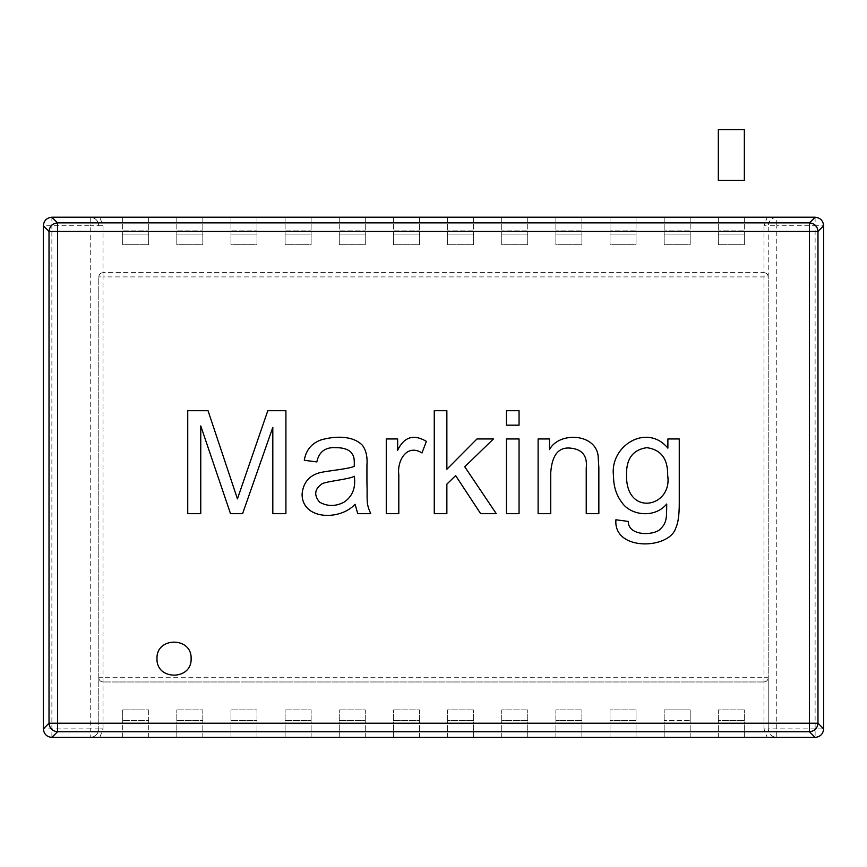 <?xml version="1.0" encoding="UTF-8"?>
<svg xmlns="http://www.w3.org/2000/svg" width="867" height="867" viewBox="0 0 867 867"><rect width="100%" height="100%" fill="white"/><g stroke="black" fill="none" stroke-linecap="round" stroke-linejoin="round"><path stroke-width="0.65" stroke-dasharray="4.33 3.25" d="M763.957 225.745L763.957 272.639L103.043 272.639L763.957 272.639C766.526 272.91 767.945 274.34 768.216 276.909L768.216 677.712C767.945 680.292 766.526 681.711 763.957 681.982C766.526 681.711 767.945 680.292 768.216 677.712L768.216 728.887L763.957 728.887L767.208 737.416L776.745 737.416C771.608 736.874 768.758 734.024 768.216 728.887L823.65 728.887L823.65 225.745C823.108 220.597 820.269 217.758 815.121 217.216L767.208 217.216L763.957 225.745L768.216 225.745C768.758 220.597 771.608 217.758 776.745 217.216L776.745 225.745L768.216 225.745C768.758 220.597 771.608 217.758 776.745 217.216M99.792 217.216L90.255 217.216C95.392 217.758 98.242 220.597 98.784 225.745L103.043 225.745L99.792 217.216L767.208 217.216M90.255 217.216L90.255 225.745L98.784 225.745C98.242 220.597 95.392 217.758 90.255 217.216L51.868 217.216L51.879 737.416L99.792 737.416L103.043 728.887L98.784 728.887C98.242 734.024 95.392 736.874 90.255 737.416C95.392 736.874 98.242 734.024 98.784 728.887L98.784 677.712C99.055 680.292 100.474 681.711 103.043 681.982L763.957 681.982L103.043 681.982C100.474 681.711 99.055 680.292 98.784 677.712L98.784 276.909C99.055 274.34 100.474 272.91 103.043 272.639C100.474 272.91 99.055 274.34 98.784 276.909L98.784 728.887L90.255 728.887L90.255 737.416M122.659 217.216L122.659 230.86L148.669 230.86L122.659 230.86L122.659 234.057L148.669 234.057L148.669 230.86L148.669 244.711L122.659 244.711L122.659 234.057L148.669 234.057L148.669 244.711L122.659 244.711L122.659 217.216L148.669 217.216L148.669 230.86L148.669 217.216M176.814 217.216L176.814 230.86L202.824 230.86L176.814 230.86L176.814 234.057L202.824 234.057L202.824 230.86L202.824 244.711L176.814 244.711L176.814 234.057L202.824 234.057L202.824 244.711L176.814 244.711L176.814 217.216L202.824 217.216L202.824 230.86L202.824 217.216M230.958 217.216L230.958 230.86L256.968 230.86L230.958 230.86L230.958 234.057L256.968 234.057L256.968 230.86L256.968 244.711L230.958 244.711L230.958 234.057L256.968 234.057L256.968 244.711L230.958 244.711L230.958 217.216L256.968 217.216L256.968 230.86L256.968 217.216M285.113 217.216L285.113 230.86L311.123 230.86L285.113 230.86L285.113 234.057L311.123 234.057L311.123 230.86L311.123 244.711L285.113 244.711L285.113 234.057L311.123 234.057L311.123 244.711L285.113 244.711L285.113 217.216L311.123 217.216L311.123 230.86L311.123 217.216M339.268 217.216L339.268 230.86L365.278 230.86L339.268 230.86L339.268 234.057L365.278 234.057L365.278 230.86L365.278 244.711L339.268 244.711L339.268 234.057L365.278 234.057L365.278 244.711L339.268 244.711L339.268 217.216L365.278 217.216L365.278 230.86L365.278 217.216M393.423 217.216L393.423 230.86L419.433 230.86L393.423 230.86L393.423 234.057L419.433 234.057L419.433 230.86L419.433 244.711L393.423 244.711L393.423 234.057L419.433 234.057L419.433 244.711L393.423 244.711L393.423 217.216L419.433 217.216L419.433 230.86L419.433 217.216M473.577 217.216L473.577 230.86L447.567 230.86L473.577 230.86L473.577 234.057L447.567 234.057L447.567 230.86L447.567 244.711L473.577 244.711L473.577 234.057L447.567 234.057L447.567 244.711L473.577 244.711L473.577 217.216L447.567 217.216L447.567 230.86L447.567 217.216M527.732 217.216L527.732 230.86L501.722 230.86L527.732 230.86L527.732 234.057L501.722 234.057L501.722 230.86L501.722 244.711L527.732 244.711L527.732 234.057L501.722 234.057L501.722 244.711L527.732 244.711L527.732 217.216L501.722 217.216L501.722 230.86L501.722 217.216M581.887 217.216L581.887 230.86L555.877 230.86L581.887 230.86L581.887 234.057L555.877 234.057L555.877 230.86L555.877 244.711L581.887 244.711L581.887 234.057L555.877 234.057L555.877 244.711L581.887 244.711L581.887 217.216L555.877 217.216L555.877 230.86L555.877 217.216M636.042 217.216L636.042 230.86L610.032 230.86L636.042 230.86L636.042 234.057L610.032 234.057L610.032 230.86L610.032 244.711L636.042 244.711L636.042 234.057L610.032 234.057L610.032 244.711L636.042 244.711L636.042 217.216L610.032 217.216L610.032 230.86L610.032 217.216M690.186 217.216L690.186 230.86L664.176 230.86L690.186 230.86L690.186 234.057L664.176 234.057L664.176 230.86L664.176 244.711L690.186 244.711L690.186 234.057L664.176 234.057L664.176 244.711L690.186 244.711L690.186 217.216L664.176 217.216L664.176 230.86L664.176 217.216M744.341 217.216L744.341 230.86L718.331 230.86L744.341 230.86L744.341 234.057L718.331 234.057L718.331 230.86L718.331 244.711L744.341 244.711L744.341 234.057L718.331 234.057L718.331 244.711L744.341 244.711L744.341 217.216L718.331 217.216L718.331 230.86L718.331 217.216M122.659 737.416L122.659 723.772L122.659 737.416L148.669 737.416L148.669 720.575L122.659 720.575L148.669 720.575L148.669 709.91L122.659 709.91L148.669 709.91L122.659 709.91L122.659 723.772L122.659 709.91M148.669 737.416L148.669 709.91M202.824 737.416L202.824 720.575L176.814 720.575L202.824 720.575L202.824 709.91L176.814 709.91L202.824 709.91L202.824 723.772L176.814 723.772L176.814 709.91L176.814 723.772L202.824 723.772L202.824 737.416L176.814 737.416L176.814 723.772L176.814 737.416M256.968 737.416L256.968 720.575L230.958 720.575L256.968 720.575L256.968 709.91L230.958 709.91L256.968 709.91L256.968 723.772L230.958 723.772L230.958 709.91L230.958 723.772L256.968 723.772L256.968 737.416L230.958 737.416L230.958 723.772L230.958 737.416M311.123 737.416L311.123 720.575L285.113 720.575L311.123 720.575L311.123 709.91L285.113 709.91L311.123 709.91L311.123 723.772L285.113 723.772L285.113 709.91L285.113 723.772L311.123 723.772L311.123 737.416L285.113 737.416L285.113 723.772L285.113 737.416M365.278 737.416L365.278 720.575L339.268 720.575L365.278 720.575L365.278 709.91L339.268 709.91L365.278 709.91L365.278 723.772L339.268 723.772L339.268 709.91L339.268 723.772L365.278 723.772L365.278 737.416L339.268 737.416L339.268 723.772L339.268 737.416M419.433 737.416L419.433 720.575L393.423 720.575L419.433 720.575L419.433 709.91L393.423 709.91L419.433 709.91L419.433 723.772L393.423 723.772L393.423 709.91L393.423 723.772L419.433 723.772L419.433 737.416L393.423 737.416L393.423 723.772L393.423 737.416M447.567 737.416L447.567 720.575L473.577 720.575L447.567 720.575L447.567 709.91L473.577 709.91L447.567 709.91L447.567 723.772L473.577 723.772L473.577 709.91L473.577 723.772L447.567 723.772L447.567 737.416L473.577 737.416L473.577 723.772L473.577 737.416M501.722 737.416L501.722 720.575L527.732 720.575L501.722 720.575L501.722 709.91L527.732 709.91L501.722 709.91L501.722 723.772L527.732 723.772L527.732 709.91L527.732 723.772L501.722 723.772L501.722 737.416L527.732 737.416L527.732 723.772L527.732 737.416M555.877 737.416L555.877 720.575L581.887 720.575L555.877 720.575L555.877 709.91L581.887 709.91L555.877 709.91L555.877 723.772L581.887 723.772L581.887 709.91L581.887 723.772L555.877 723.772L555.877 737.416L581.887 737.416L581.887 723.772L581.887 737.416M610.032 737.416L610.032 720.575L636.042 720.575L610.032 720.575L610.032 709.91L636.042 709.91L610.032 709.91L610.032 723.772L636.042 723.772L636.042 709.91L636.042 723.772L610.032 723.772L610.032 737.416L636.042 737.416L636.042 723.772L636.042 737.416M690.186 737.416L690.186 709.91L664.176 709.91L690.186 709.91L690.186 720.575L664.176 720.575L690.186 720.575L690.186 723.772L664.176 723.772L664.176 709.91L664.176 723.772L690.186 723.772L690.186 737.416L664.176 737.416L664.176 723.772L664.176 737.416M718.331 737.416L718.331 720.575L744.341 720.575L718.331 720.575L718.331 709.91L744.341 709.91L718.331 709.91L718.331 723.772L744.341 723.772L744.341 709.91L744.341 723.772L718.331 723.772L718.331 737.416L744.341 737.416L744.341 723.772L744.341 737.416M43.35 225.745L43.35 728.887L90.255 728.887L90.255 225.745L43.35 225.734M823.65 728.887C823.108 734.024 820.269 736.874 815.121 737.416L815.121 225.745L776.745 225.745L776.745 737.416C771.608 736.874 768.758 734.024 768.216 728.887L768.216 225.745L768.216 276.909L103.043 276.909L103.043 677.712L98.784 677.712M768.216 677.712L763.957 677.712L763.957 272.639C766.526 272.91 767.945 274.34 768.216 276.909M776.745 737.416L815.121 737.416M99.792 737.416L767.208 737.416M191.108 658.638C192.051 680.628 156.06 680.628 157.003 658.638C156.06 636.649 192.051 636.649 191.108 658.638M667.883 448.141L667.883 438.962L679.262 438.962L679.262 503.532C679.273 515.117 678.081 523.343 675.696 528.209C669.086 549.515 613.218 551.325 615.917 519.777L628.261 521.425M626.538 475.018C625.649 517.176 672.727 507.585 667.677 475.43C667.969 458.881 661.022 449.626 646.836 447.665C632.899 449.702 626.137 458.816 626.538 475.018M550.729 513.676L538.114 513.676L538.114 438.962L549.494 438.962L549.494 449.583C558.782 431.766 594.99 433.045 598.089 455.478L598.848 467.747L598.848 513.676L586.233 513.676L586.233 468.158C587.588 455.988 582.375 449.312 570.605 448.141C558.576 446.841 551.954 455.067 550.729 472.818L550.729 513.676M519.051 513.676L506.436 513.676L506.436 438.962L519.051 438.962L519.051 513.676M519.051 425.177L506.436 425.177L506.436 410.709L519.051 410.709L519.051 425.177M446.863 513.676L434.259 513.676L434.259 410.709L446.863 410.709L446.863 469.253L476.958 438.962L493.41 438.962L464.755 466.793L496.292 513.676L480.665 513.676L455.641 475.636L446.863 484.133L446.863 513.676M398.809 513.676L386.27 513.676L386.27 438.962L397.65 438.962L397.65 450.266C404.055 436.849 413.624 433.879 426.369 441.357L421.98 452.942C406.721 443.33 396.913 460.984 398.809 474.607L398.809 513.676M354.256 466.305C354.581 456.075 353.357 455.576 350.756 451.978C347.526 449.117 342.703 447.675 336.298 447.665C325.504 446.917 319.013 451.664 316.823 461.927L304.284 460.279C305.964 450.157 311.535 443.362 321.007 439.916C334.391 436.079 352.468 435.158 362.341 445.194C366.069 450.092 367.597 456.855 366.936 465.481L366.936 482.42C367.641 500.79 365.625 502.318 370.773 513.676L357.746 513.676L355.08 504.291M319.5 502.091C327.249 506.512 335.356 506.577 343.831 502.296C352.403 496.628 355.893 487.948 354.321 476.254M237.439 498.872L267.805 410.709L285.904 410.709L285.904 513.676L272.812 513.676L272.812 427.377L242.587 513.676L230.514 513.676L200.765 425.935L200.765 513.676L187.738 513.676L187.738 410.709L208.037 410.709M763.957 728.887L763.957 677.712L103.043 677.712L103.043 728.887M122.659 723.772L148.669 723.772L122.659 723.772M815.121 217.216L815.121 225.745L823.65 225.745M103.043 225.745L103.043 276.909L98.784 276.909"/><path stroke-width="1.3" d="M815.121 217.216L809.464 222.884L57.536 222.884L51.868 217.216C46.731 217.758 43.892 220.597 43.35 225.734L43.35 225.734C43.892 220.597 46.731 217.758 51.879 217.216L815.132 217.216C820.269 217.758 823.108 220.597 823.65 225.734L823.65 728.887L817.982 723.219C817.429 728.356 814.59 731.195 809.464 731.748L815.132 737.416L51.868 737.416L57.536 731.748L809.464 731.748L809.464 723.219L49.018 723.219C49.571 728.356 52.41 731.195 57.536 731.748L57.536 231.402L49.018 231.402L49.018 723.219L43.35 728.887C43.892 734.024 46.731 736.874 51.879 737.416C46.731 736.863 43.892 734.024 43.35 728.887L43.35 225.745L49.018 231.402C49.571 226.265 52.41 223.426 57.536 222.884L57.536 231.402L809.464 231.402L809.464 723.219L817.982 723.219L817.982 231.402L809.464 231.402L809.464 222.884C814.59 223.426 817.429 226.265 817.982 231.402L823.65 225.745M354.321 476.254C349.238 479.245 329.818 480.827 322.448 483.515C314.602 488.771 313.616 494.959 319.5 502.091C327.249 506.512 335.356 506.577 343.831 502.296C352.403 496.628 355.893 487.948 354.321 476.254C349.238 479.245 329.818 480.827 322.448 483.515C314.602 488.771 313.616 494.959 319.5 502.091M626.538 475.018C625.649 517.176 672.727 507.585 667.677 475.43C667.969 458.881 661.022 449.626 646.836 447.665C632.899 449.702 626.137 458.816 626.538 475.018M667.883 438.962L679.262 438.962L679.262 503.532C679.273 515.117 678.081 523.343 675.696 528.209C669.086 549.515 613.218 551.325 615.917 519.777L628.261 521.425C628.185 535.351 650.954 535.882 659.245 530.062C666.929 523.083 666.582 518.856 666.712 504.009C654.563 518.759 630.656 515.432 621.953 502.578C616.318 495.198 613.511 486.311 613.522 475.907C609.403 445.866 646.912 422.749 667.883 448.141L667.883 438.962M519.051 438.962L519.051 513.676L506.436 513.676L506.436 438.962L519.051 438.962M446.863 484.133L446.863 513.676L434.259 513.676L434.259 410.709L446.863 410.709L446.863 469.253L476.958 438.962L493.41 438.962L464.755 466.793L496.292 513.676L480.665 513.676L455.641 475.636L446.863 484.133M370.773 513.676L357.746 513.676L355.08 504.291C339.615 521.045 301.9 519.821 302.084 494.006C303.212 482.496 309.291 475.344 320.324 472.548C328.701 470.662 349 468.949 354.256 466.305C354.581 456.075 353.357 455.576 350.756 451.978C347.526 449.117 342.703 447.675 336.298 447.665C325.504 446.917 319.013 451.664 316.823 461.927L304.284 460.279C305.964 450.157 311.535 443.362 321.007 439.916C334.391 436.079 352.468 435.158 362.341 445.194C366.069 450.092 367.597 456.855 366.936 465.481L366.936 482.42C367.641 500.79 365.625 502.318 370.773 513.676M200.765 425.935L200.765 513.676L187.738 513.676L187.738 410.709L208.037 410.709L237.439 498.872L267.805 410.709L285.904 410.709L285.904 513.676L272.812 513.676L272.812 427.377L242.587 513.676L230.514 513.676L200.765 425.935M421.98 452.942C406.721 443.33 396.913 460.984 398.809 474.607L398.809 513.676L386.27 513.676L386.27 438.962L397.65 438.962L397.65 450.266C404.055 436.849 413.624 433.879 426.369 441.357L421.98 452.942M519.051 410.709L519.051 425.177L506.436 425.177L506.436 410.709L519.051 410.709M586.233 513.676L586.233 468.158C587.588 455.988 582.375 449.312 570.605 448.141C558.576 446.841 551.954 455.067 550.729 472.818L550.729 513.676L538.114 513.676L538.114 438.962L549.494 438.962L549.494 449.583C558.782 431.766 594.99 433.045 598.089 455.478L598.848 467.747L598.848 513.676L586.233 513.676M191.108 658.638C192.051 680.628 156.06 680.628 157.003 658.638C156.06 636.649 192.051 636.649 191.108 658.638M823.65 728.887L823.65 728.887C823.108 734.024 820.269 736.863 815.132 737.416L815.121 737.416M628.261 521.425C628.185 535.351 650.954 535.882 659.245 530.062C666.929 523.083 666.582 518.856 666.712 504.009C654.563 518.759 630.656 515.432 621.953 502.578C616.318 495.198 613.511 486.311 613.522 475.907C609.403 445.866 646.912 422.749 667.883 448.141M355.08 504.291C339.615 521.045 301.9 519.821 302.084 494.006C303.212 482.496 309.291 475.344 320.324 472.548C328.701 470.662 349 468.949 354.256 466.305M208.037 410.709L237.439 498.872M718.331 129.584L744.341 129.584L744.341 180.325L718.331 180.325L718.331 129.584"/></g></svg>
